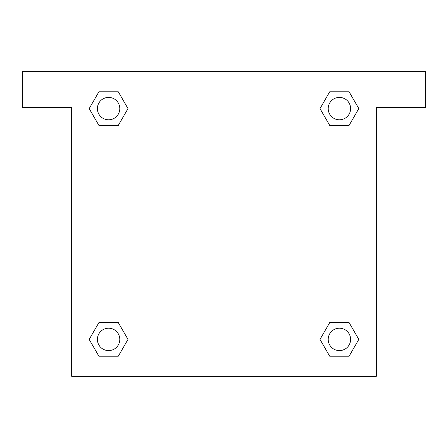 <?xml version="1.0" encoding="UTF-8"?>
<svg xmlns="http://www.w3.org/2000/svg" width="448" height="448" viewBox="0 0 448 448"><rect width="100%" height="100%" fill="white"/><g stroke="black" fill="none" stroke-linecap="round" stroke-linejoin="round"><path stroke-width="0.67" d="M425.6 71.68L22.4 71.68L22.4 107.52L71.68 107.52L71.68 376.32L376.32 376.32L376.32 107.52L425.6 107.52L425.6 71.68M98.896 125.395L118.294 125.395L98.896 125.395L89.197 108.595L98.896 91.795L118.294 91.795L127.994 108.595L118.294 125.395L98.896 125.395L89.174 108.606M118.294 91.795L98.896 91.795L118.294 91.795L128.016 108.584M118.294 322.605L98.896 322.605L118.294 322.605L127.994 339.405L118.294 356.205L98.896 356.205L89.197 339.405L98.896 322.605L118.294 322.605L128.016 339.394M98.896 356.205L118.294 356.205L98.896 356.205L89.174 339.416M349.104 322.605L329.706 322.605L349.104 322.605L358.803 339.405L349.104 356.205L329.706 356.205L320.006 339.405L329.706 322.605L349.104 322.605L358.826 339.394M329.706 356.205L349.104 356.205L329.706 356.205L319.984 339.416M329.706 125.395L349.104 125.395L329.706 125.395L320.006 108.595L329.706 91.795L349.104 91.795L358.803 108.595L349.104 125.395L329.706 125.395L319.984 108.606M349.104 91.795L329.706 91.795L349.104 91.795L358.826 108.584M350.605 339.405A11.2 11.2 0 0 0 333.805 329.706A11.2 11.2 0 0 0 333.805 349.104A11.2 11.2 0 0 0 350.605 339.405M119.795 339.405A11.2 11.2 0 0 0 102.995 329.706A11.2 11.2 0 0 0 102.995 349.104A11.2 11.2 0 0 0 119.795 339.405M350.605 108.595A11.2 11.2 0 0 0 333.805 98.896A11.2 11.2 0 0 0 333.805 118.294A11.2 11.2 0 0 0 350.605 108.595M119.795 108.595A11.2 11.2 0 0 0 102.995 98.896A11.2 11.2 0 0 0 102.995 118.294A11.2 11.2 0 0 0 119.795 108.595"/></g></svg>
